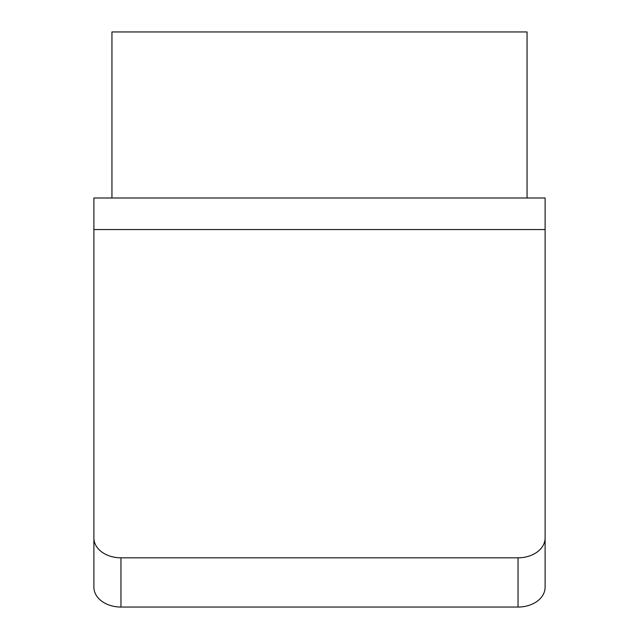 <?xml version="1.0" encoding="UTF-8"?>
<svg xmlns="http://www.w3.org/2000/svg" width="639" height="639" viewBox="0 0 639 639"><rect width="100%" height="100%" fill="white"/><g stroke="black" fill="none" stroke-linecap="round" stroke-linejoin="round"><path stroke-width="0.96" d="M545.107 538.014L545.107 587.249A27.07 19.801 180 0 1 518.037 607.05L518.037 557.815A27.07 19.801 0 0 0 545.107 538.014L545.107 197.994L93.893 197.994L93.893 538.014A27.07 19.801 0 0 0 120.963 557.815L120.963 607.05A27.07 19.801 180 0 1 93.893 587.249L93.893 538.014M518.037 557.815L120.963 557.815M518.037 607.05L120.963 607.05M527.055 197.994L527.055 31.95L111.945 31.95L111.945 197.994M545.107 229.561L93.893 229.561"/></g></svg>
